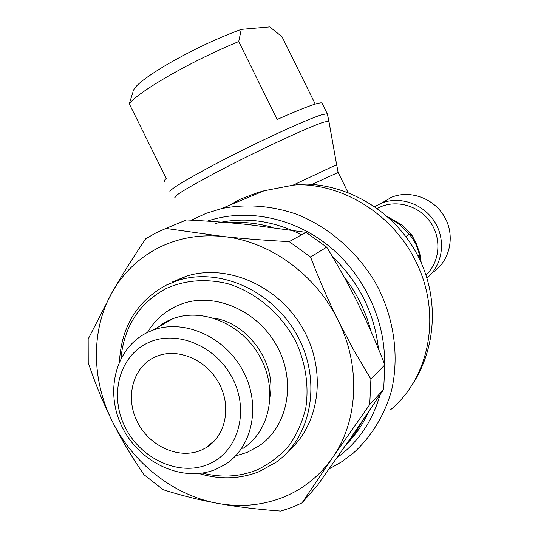 <?xml version="1.0" encoding="UTF-8"?>
<svg xmlns="http://www.w3.org/2000/svg" width="538" height="538" viewBox="0 0 538 538"><rect width="100%" height="100%" fill="white"/><g stroke="black" fill="none" stroke-linecap="round" stroke-linejoin="round"><path stroke-width="0.81" d="M321.199 185.536L312.41 184.225L304.104 184.043L292.941 185.2L332.679 166.518L336.741 165.119M191.481 220.176L206.047 213.357L221.521 208.596C246.115 203.653 271.152 205.529 296.653 214.238C329.754 227.453 358.873 253.149 377.151 285.739C394.273 318.913 399.337 356.707 391.536 390.494C384.529 415.356 371.254 436.89 353.197 453.204L341.617 461.86L329.088 468.954M292.941 185.206L264.165 190.741L255.88 193.155L240.54 199.094L228.758 205.563M119.463 361.482C121.507 326.411 137.143 300.937 166.383 285.059L177.87 280.466C219.739 266.855 273.499 290.957 297.601 336.142C322.054 381.153 311.515 437.347 275.833 462.438L258.993 471.698C239.793 479.15 219.8 479.761 199.026 473.534M172.564 281.905L186.027 276.29C226.041 263.331 277.137 284.824 301.885 326.882C326.902 368.786 320.587 423.002 289.041 450.555M120.949 358.429C124.157 326.263 139.315 302.921 166.417 288.395C185.368 280.069 205.751 278.482 227.567 283.634C255.88 292.208 281.313 313.688 295.866 341.697C305.712 363.157 309.135 386.371 305.752 408.154C302.309 422.256 296.586 434.939 288.576 446.21C279.437 456.379 268.771 464.341 256.586 470.098C239.316 476.863 221.246 477.865 202.389 473.097M160.721 324.912L168.024 320.742L172.9 318.684C202.967 307.299 242.759 324.448 260.338 357.461C278.227 390.326 269.814 431.476 242.793 448.517M147.762 332.316L152.772 330.211C183.64 318.563 224.662 336.411 242.867 370.595C261.381 404.623 252.826 447.085 225.072 464.523L215.832 469.338C182.9 483.043 139.813 463.043 122.294 427.286C104.311 391.738 115.495 347.528 147.762 332.316M147.748 342.921C176.101 329.081 216.713 345.88 233.021 379.303C249.766 412.538 237.433 452.666 208.098 464.388C178.986 476.607 140.68 458.907 125.105 427.111C109.113 395.497 119.133 356.27 147.748 342.921M165.899 228.421L155.516 233.142L145.697 238.785C132.778 257.951 121.722 275.577 112.529 291.643C123.518 272.591 138.777 258.005 158.313 247.883C178.031 237.978 199.632 234.185 223.109 236.505L165.899 228.421L186.511 219.914C208.892 221.057 229.518 222.611 248.395 224.561L306.068 232.349L326.707 247.164C338.604 266.545 349.128 285.51 358.281 304.071C367.447 322.618 376.304 342.888 384.845 364.872L383.668 389.411L352.625 435.229L317.81 484.879L302.006 502.916L332.592 457.596C319.538 476.191 302.746 489.54 282.221 497.65C261.636 505.491 240.143 507.395 217.742 503.366C173.687 495.478 132.98 463.292 112.308 421.321C91.272 379.519 90.882 329.088 112.529 291.643L88.171 339.048L88.232 362.673C95.327 383.782 103.35 403.332 112.308 421.321C121.265 439.311 131.823 457.105 143.989 474.704L163.135 489.701C180.66 495.35 198.865 499.903 217.742 503.366C236.599 506.823 257.621 509.405 280.816 511.1L291.609 507.502L302.006 502.916M175.28 197.776C171.965 197.11 186.215 188.347 218.024 171.481C257.554 150.667 310.426 126.121 324.024 122.086L328.886 121.191L328.967 121.642M407.481 230.331L411.489 234.46L414.22 239.524M374.495 206.74L381.59 203.108C400.272 195.657 424.072 204.124 435.087 222.524C446.251 240.836 442.444 265.51 426.842 278.126M377.118 208.576L379.277 207.453C396.23 199.161 419.035 205.59 430.44 222.241C441.987 238.791 439.835 262.309 425.867 275.046M154.803 357.118L156.565 356.351C177.722 347.508 206.444 359.633 219.04 383.325C231.878 406.889 225.57 436.392 205.812 447.838L201.057 450.232C178.811 459.741 149.255 446.244 137.251 421.731C124.93 397.36 132.805 367.212 154.803 357.118M166.787 311.563L175.415 306.539L181.757 303.903C214.77 291.872 258.038 310.634 277.198 346.6C296.673 382.41 287.655 427.266 258.408 446.291L247.379 452.229M133.37 90.922C134.453 85.872 146.45 76.625 169.356 63.181C194.252 49.079 218.226 37.808 241.273 29.375L269.76 26.9L282.053 36.792L315.241 104.083M132.886 92.321L129.281 103.827C134.278 97.499 147.694 88.024 169.531 75.407C192.187 62.583 215.247 51.298 238.717 41.554L241.273 29.375M129.281 103.827L166.276 178.481C164.265 180.23 163.774 181.225 164.81 181.474M322.242 103.578L321.926 102.946C318.657 102.126 303.748 107.64 277.191 119.476L238.717 41.554M417.871 255.94L419.324 254.777C417.609 246.72 414.253 239.901 409.25 234.333L405.867 236.767M387.898 217.224L399.465 224.373L409.25 234.333M419.324 254.777L420.709 261.818M389.108 198.32L391.846 197.13C410.77 189.544 434.933 198.784 445.094 217.89C455.451 236.895 449.566 261.609 432.465 272.578M338.052 320.298C361.059 366.055 358.281 421.072 332.592 457.596L369.74 404.536L370.904 379.142L353.54 349.727L338.052 320.298C328.355 300.675 319.189 279.585 310.56 257.029L289.209 241.629C264.904 240.345 242.873 238.637 223.109 236.505C269.262 241.031 315.698 274.266 338.052 320.298M306.068 232.349L289.209 241.629M310.56 257.029L326.707 247.164M384.845 364.872L370.904 379.142M369.74 404.536L383.668 389.411M208.361 446.19L207.823 446.143M207.359 221.131C245.348 208.179 292.006 216.854 327.824 245.187C363.547 273.6 385.591 319.908 384.509 364.011M380.016 394.892C372.357 421.496 358.019 442.438 336.99 457.71M215.254 223.512C243.882 216.525 272.658 220.298 301.569 234.824M332.504 256.76C359.135 282.342 374.448 313.049 378.456 348.88M368.496 412.021C363.318 423.446 356.573 433.567 348.268 442.397M228.858 222.739C243.25 221.622 257.749 223.162 272.349 227.359M343.769 276.371C356.681 292.914 365.732 311.186 370.924 331.186M362.39 421.005L354.676 434.005L345.403 445.666M296.142 184.742C343.452 183.593 393.359 214.844 415.78 261.407C442.001 313.035 430.07 377.138 390.655 409.667M170.122 192.187C167.526 190.923 182.093 181.824 213.808 164.884C254.232 143.458 308.462 118.461 322.417 114.607L327.265 113.767L327.534 114.298M312.41 184.225L338.14 172.436M386.95 216.384L401.227 224.487C407.448 229.491 412.343 235.57 415.908 242.739L419.775 253.264L421.254 263.035M315.255 184.514L314.871 184.709M409.183 389.169C436.049 352.235 439.882 299.868 418.894 257.978C397.891 214.467 351.623 184.595 304.104 184.043M152.772 330.211L172.9 318.684M328.98 121.285L327.265 113.767L321.926 102.946M399.465 224.373L401.227 224.487C407.468 229.477 412.364 235.55 415.921 242.705L419.781 253.23L421.079 262.638M205.812 447.838L215.617 439.586M147.412 332.484C154.164 321.099 163.451 312.477 175.274 306.626L181.757 303.903M213.828 318.18C247.204 322.639 276.169 362.282 270.123 396.257M235.516 455.935L246.586 452.552M381.59 203.108L391.846 197.13M336.694 164.998L328.886 121.191M348.207 192.839L338.093 172.335L336.748 165.005M177.87 280.466L186.027 276.29M221.521 208.596L264.165 190.741"/></g></svg>
